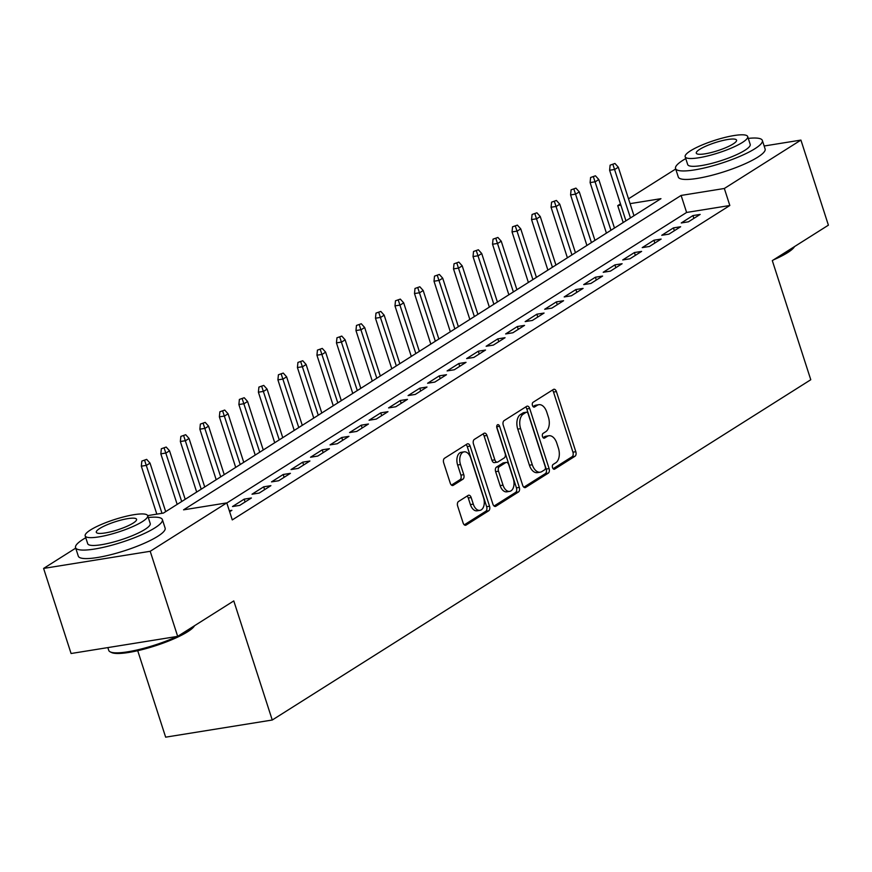 <?xml version="1.0" encoding="UTF-8"?>
<svg xmlns="http://www.w3.org/2000/svg" width="872" height="872" viewBox="0 0 872 872"><rect width="100%" height="100%" fill="white"/><g stroke="black" fill="none" stroke-linecap="round" stroke-linejoin="round"><path stroke-width="1.31" d="M552.532 467.632A2.507 1.504 80.9 0 0 554.276 469.256A2.507 1.504 80.9 0 0 554.636 469.125L574.986 456.263A3.586 2.147 80.9 0 0 575.814 451.707L556.401 391.583A3.586 2.147 80.9 0 0 553.916 389.261A3.586 2.147 80.9 0 0 553.404 389.457L533.054 402.308A2.507 1.504 80.9 0 0 532.465 405.502A2.507 1.504 80.9 0 0 534.209 407.126A2.507 1.504 80.9 0 0 534.569 406.984L537.196 405.327A11.467 6.878 80.9 0 1 538.831 404.695A11.467 6.878 80.9 0 1 546.777 412.14L548.401 417.154A11.467 6.878 80.9 0 1 545.719 431.716L543.093 433.384A2.507 1.504 80.9 0 0 542.504 436.567A2.507 1.504 80.9 0 0 544.237 438.191A2.507 1.504 80.9 0 0 544.597 438.06L547.235 436.392A11.467 6.878 80.9 0 1 548.87 435.76A11.467 6.878 80.9 0 1 556.816 443.205L558.429 448.219A11.467 6.878 80.9 0 1 555.758 462.781L553.12 464.449A2.507 1.504 80.9 0 0 552.532 467.632M458.498 501.509A3.586 2.147 80.9 0 0 457.658 506.065L463.108 522.938A3.586 2.147 80.9 0 0 465.594 525.26A3.586 2.147 80.9 0 0 466.106 525.064L488.702 510.785A3.586 2.147 80.9 0 0 489.541 506.229L470.117 446.104A3.586 2.147 80.9 0 0 467.632 443.783A3.586 2.147 80.9 0 0 467.12 443.979L444.524 458.258A3.586 2.147 80.9 0 0 443.685 462.803L450.268 483.186A3.586 2.147 80.9 0 0 452.753 485.508A3.586 2.147 80.9 0 0 453.266 485.312L462.934 479.197A3.586 2.147 80.9 0 0 463.773 474.651L460.503 464.547A9.581 5.755 80.9 0 1 464.111 451.849A9.581 5.755 80.9 0 1 470.749 458.073L483.535 497.65A9.581 5.755 80.9 0 1 479.938 510.349A9.581 5.755 80.9 0 1 473.289 504.125L471.163 497.531A3.586 2.147 80.9 0 0 468.678 495.209A3.586 2.147 80.9 0 0 468.166 495.405L458.498 501.509M764.155 146.006L800.921 140.087L828.4 225.172L772.309 260.619L810.775 379.734L272.249 720.021L233.783 600.917L177.681 636.364L150.202 551.289L43.6 568.424L75.722 548.128M800.921 140.087L724.338 188.483L681.119 195.437L183.567 509.837L226.785 502.893L150.202 551.289M226.785 502.893L232.279 519.908L729.831 205.498L724.338 188.483M522.677 485.301A3.586 2.147 80.9 0 0 525.151 487.622A3.586 2.147 80.9 0 0 525.663 487.426L548.27 473.147A3.586 2.147 80.9 0 0 549.098 468.591L529.686 408.467A3.586 2.147 80.9 0 0 527.2 406.145A3.586 2.147 80.9 0 0 526.688 406.341L504.092 420.62A3.586 2.147 80.9 0 0 503.253 425.165L522.677 485.301M518.48 491.961L495.885 506.251A3.586 2.147 80.9 0 1 495.372 506.447A3.586 2.147 80.9 0 1 492.887 504.114L473.474 443.99A3.586 2.147 80.9 0 1 474.303 439.433L483.982 433.33A3.586 2.147 80.9 0 1 484.483 433.133A3.586 2.147 80.9 0 1 486.968 435.455L494.849 459.838A3.586 2.147 80.9 0 0 497.334 462.171A3.586 2.147 80.9 0 0 497.847 461.975L504.256 457.92A3.586 2.147 80.9 0 0 505.095 453.364L496.898 427.978A2.507 1.504 80.9 0 1 497.836 424.653A2.507 1.504 80.9 0 1 499.58 426.288L519.32 487.415A3.586 2.147 80.9 0 1 518.48 491.961L515.603 492.429L494.086 506.022M688.455 221.804L700.162 214.414L692.957 215.569L681.25 222.97L688.455 221.804M668.944 234.132L680.651 226.742L673.446 227.897L661.739 235.298L668.944 234.132M649.433 246.471L661.139 239.07L653.935 240.225L642.228 247.626L649.433 246.471M629.922 258.799L641.629 251.398L634.424 252.553L622.717 259.954L629.922 258.799M610.411 271.127L622.118 263.726L614.913 264.881L603.206 272.282L610.411 271.127M590.9 283.455L602.607 276.053L595.402 277.22L583.695 284.61L590.9 283.455M571.389 295.782L583.096 288.392L575.891 289.548L564.184 296.938L571.389 295.782M551.878 308.11L563.585 300.72L556.38 301.875L544.673 309.277L551.878 308.11M532.367 320.449L544.073 313.048L536.869 314.203L525.162 321.605L532.367 320.449M512.856 332.777L524.562 325.376L517.358 326.531L505.651 333.932L512.856 332.777M493.334 345.105L505.052 337.704L497.847 338.859L486.14 346.26L493.334 345.105M473.823 357.433L485.53 350.032L478.336 351.198L466.629 358.588L473.823 357.433M454.312 369.761L466.019 362.36L458.825 363.526L447.118 370.916L454.312 369.761M434.801 382.089L446.508 374.698L439.303 375.854L427.596 383.255L434.801 382.089M415.29 394.417L426.997 387.026L419.792 388.182L408.085 395.583L415.29 394.417M395.779 406.755L407.486 399.354L400.281 400.51L388.574 407.911L395.779 406.755M376.268 419.083L387.975 411.682L380.77 412.838L369.063 420.239L376.268 419.083M356.757 431.411L368.464 424.01L361.259 425.176L349.552 432.567L356.757 431.411M337.246 443.739L348.953 436.338L341.748 437.504L330.041 444.894L337.246 443.739M317.735 456.067L329.442 448.677L322.237 449.832L310.53 457.233L317.735 456.067M298.224 468.395L309.931 461.005L302.726 462.16L291.019 469.561L298.224 468.395M278.713 480.734L290.42 473.333L283.215 474.488L271.508 481.889L278.713 480.734M259.202 493.062L270.909 485.66L263.704 486.816L251.997 494.217L259.202 493.062M239.691 505.389L251.398 497.988L244.193 499.144L232.486 506.545L239.691 505.389M729.831 205.498L686.613 212.452L226.818 503.002M229.314 510.73L231.887 510.316L229.641 511.733M137.711 650.686L165.647 737.167L272.249 720.021M177.681 636.364L71.079 653.51L43.6 568.424M623.197 222.534L617.736 205.629L620.472 203.895M628.516 198.816L675.713 168.994M147.662 515.614L163.402 513.085L660.954 198.674L630.074 203.645M620.875 205.127L617.736 205.629M686.613 212.452L681.119 195.437M692.957 215.569L693.872 218.382M673.446 227.897L674.361 230.72M653.935 240.225L654.85 243.048M634.424 252.553L635.339 255.376M614.913 264.881L615.828 267.704M595.402 277.22L596.317 280.032M575.891 289.548L576.795 292.36M556.38 301.875L557.284 304.688M536.869 314.203L537.773 317.027M517.358 326.531L518.262 329.354M497.847 338.859L498.751 341.682M478.336 351.198L479.24 354.01M458.825 363.526L459.729 366.338M439.303 375.854L440.218 378.666M419.792 388.182L420.707 391.005M400.281 400.51L401.196 403.333M380.77 412.838L381.685 415.661M361.259 425.176L362.174 427.988M341.748 437.504L342.663 440.316M322.237 449.832L323.152 452.644M302.726 462.16L303.63 464.983M283.215 474.488L284.119 477.311M263.704 486.816L264.608 489.639M244.193 499.144L245.097 501.967M548.87 435.76L545.981 436.229A11.467 6.878 80.9 0 0 544.346 436.85L547.235 436.392M543.093 437.657L544.346 436.85M538.831 404.695L535.953 405.164A11.467 6.878 80.9 0 0 534.318 405.785L537.196 405.327M533.054 406.592L534.318 405.785M553.12 468.722L572.097 456.721A3.586 2.147 80.9 0 0 572.937 452.176L553.513 392.051A3.586 2.147 80.9 0 0 552.325 390.133M523.865 487.208L545.382 473.605A3.586 2.147 80.9 0 0 546.221 469.06L526.797 408.935A3.586 2.147 80.9 0 0 525.609 407.017M544.651 469.801A2.507 1.504 80.9 0 0 545.229 466.618L528.181 413.84A2.507 1.504 80.9 0 0 526.448 412.205A2.507 1.504 80.9 0 0 526.089 412.347L523.309 414.102A11.467 6.878 80.9 0 0 520.639 428.664L532.291 464.743A11.467 6.878 80.9 0 0 540.237 472.177A11.467 6.878 80.9 0 0 541.872 471.556L544.651 469.801M523.952 412.685A2.507 1.504 80.9 0 0 523.571 412.674A2.507 1.504 80.9 0 0 523.211 412.805L526.089 412.347M540.237 472.177L537.359 472.646A11.467 6.878 80.9 0 1 529.413 465.201L517.761 429.122A11.467 6.878 80.9 0 1 520.431 414.56L523.211 412.805M497.334 462.171L494.446 462.629A3.586 2.147 80.9 0 1 491.972 460.307L484.091 435.924A3.586 2.147 80.9 0 0 482.892 434.005M499.58 426.288L496.691 426.746L516.442 487.873L519.32 487.415M503.024 485.148A9.581 5.755 80.9 0 0 509.662 491.372A9.581 5.755 80.9 0 0 513.27 478.673L508.758 464.722A3.586 2.147 80.9 0 0 506.283 462.4A3.586 2.147 80.9 0 0 505.771 462.596L499.351 466.651A3.586 2.147 80.9 0 0 498.512 471.196L503.024 485.148L500.136 485.606A9.581 5.755 80.9 0 0 506.785 491.83L509.662 491.372M506.283 462.4L503.395 462.858A3.586 2.147 80.9 0 0 502.882 463.054L505.771 462.596M500.136 485.606L495.634 471.665A3.586 2.147 80.9 0 1 496.473 467.109L502.882 463.054M515.603 492.429A3.586 2.147 80.9 0 0 516.442 487.873M479.938 510.349L477.06 510.818A9.581 5.755 80.9 0 1 470.411 504.594L468.286 497.999A3.586 2.147 80.9 0 0 467.087 496.092M464.111 451.849L461.233 452.317A9.581 5.755 80.9 0 0 457.626 465.005L460.503 464.547M451.467 485.094L460.056 479.665A3.586 2.147 80.9 0 0 460.896 475.109L457.626 465.005M464.307 524.846L485.824 511.243A3.586 2.147 80.9 0 0 486.652 506.697L467.239 446.573A3.586 2.147 80.9 0 0 466.04 444.655M614.945 163.467L610.117 165.168L614.945 163.467L618.313 167.217L614.793 169.43L609.615 170.269L625.933 220.801M612.994 164.699L630.467 217.946M618.313 167.217L633.977 215.722M609.615 170.269L610.117 165.168M794.523 246.58L794.512 246.591A44.516 8.851 162.1 0 1 787.634 252.629A44.516 8.851 162.1 0 1 773.551 259.834M778.598 256.641A45.617 9.069 -17.9 0 0 788.168 251.463A45.617 9.069 -17.9 0 0 794.032 246.885M685.774 158.584A45.617 9.069 -17.9 0 0 682.939 160.274A45.617 9.069 -17.9 0 0 675.549 168.503A45.617 9.069 -17.9 0 0 707.541 167.195A45.617 9.069 -17.9 0 0 754.967 148.687A45.617 9.069 -17.9 0 0 762.368 140.468A45.617 9.069 -17.9 0 0 748.274 138.397M675.549 168.503L678.296 177.016A45.617 9.069 -17.9 0 0 710.288 175.697A45.617 9.069 -17.9 0 0 757.714 157.2A45.617 9.069 -17.9 0 0 765.115 148.97L762.368 140.468M747.686 136.566L750.203 144.392A32.842 6.529 162.1 0 1 744.884 150.311A32.842 6.529 162.1 0 1 710.735 163.631A32.842 6.529 162.1 0 1 687.703 164.579L685.174 156.753A32.842 6.529 -17.9 0 0 708.206 155.805A32.842 6.529 -17.9 0 0 742.355 142.485A32.842 6.529 -17.9 0 0 747.686 136.566A32.842 6.529 -17.9 0 0 724.643 137.504A32.842 6.529 -17.9 0 0 690.493 150.823A32.842 6.529 -17.9 0 0 685.174 156.753M699.715 149.341A21.168 4.207 -17.9 0 0 696.292 153.156A21.168 4.207 -17.9 0 0 711.127 152.556A21.168 4.207 -17.9 0 0 733.134 143.967A21.168 4.207 -17.9 0 0 736.568 140.152A21.168 4.207 -17.9 0 0 721.722 140.763A21.168 4.207 -17.9 0 0 699.715 149.341M194.532 625.725L194.532 625.715A44.516 8.851 162.1 0 1 187.644 631.764A44.516 8.851 162.1 0 1 145.591 648.714A44.516 8.851 162.1 0 1 111.561 652.529L110.232 651.875A45.617 9.069 -17.9 0 0 177.19 636.44M178.618 635.775A45.617 9.069 -17.9 0 0 188.178 630.598A45.617 9.069 -17.9 0 0 194.042 626.02M85.783 537.719A45.617 9.069 -17.9 0 0 82.96 539.408A45.617 9.069 -17.9 0 0 75.559 547.638A45.617 9.069 -17.9 0 0 107.55 546.33A45.617 9.069 -17.9 0 0 154.987 527.822A45.617 9.069 -17.9 0 0 162.377 519.603A45.617 9.069 -17.9 0 0 148.284 517.532M75.559 547.638L78.306 556.151A45.617 9.069 -17.9 0 0 110.297 554.832A45.617 9.069 -17.9 0 0 157.734 536.335A45.617 9.069 -17.9 0 0 165.124 528.105L162.377 519.603M147.695 515.701L150.224 523.527A32.842 6.529 162.1 0 1 144.905 529.446A32.842 6.529 162.1 0 1 110.755 542.765A32.842 6.529 162.1 0 1 87.712 543.714L85.184 535.888A32.842 6.529 -17.9 0 0 108.226 534.939A32.842 6.529 -17.9 0 0 142.376 521.62A32.842 6.529 -17.9 0 0 147.695 515.701A32.842 6.529 -17.9 0 0 124.663 516.638A32.842 6.529 -17.9 0 0 90.514 529.958A32.842 6.529 -17.9 0 0 85.184 535.888M99.735 528.476A21.168 4.207 -17.9 0 0 96.302 532.302A21.168 4.207 -17.9 0 0 111.147 531.691A21.168 4.207 -17.9 0 0 133.154 523.102A21.168 4.207 -17.9 0 0 136.577 519.287A21.168 4.207 -17.9 0 0 121.742 519.897A21.168 4.207 -17.9 0 0 99.735 528.476M107.845 647.591L108.76 650.414A45.617 9.069 -17.9 0 0 110.232 651.875M595.434 175.795L590.606 177.496L595.434 175.795L598.802 179.545L595.282 181.758L590.104 182.597L606.422 233.14M593.483 177.027L610.956 230.273M598.802 179.545L614.466 228.05M590.104 182.597L590.606 177.496M575.923 188.123L571.095 189.824L575.923 188.123L579.281 191.873L575.771 194.096L570.582 194.925L586.911 245.468M573.972 189.355L591.445 242.601M579.281 191.873L594.955 240.389M570.582 194.925L571.095 189.824M556.412 200.451L551.584 202.151L556.412 200.451L559.769 204.201L556.26 206.424L551.071 207.253L567.399 257.796M554.461 201.694L571.934 254.929M559.769 204.201L575.444 252.717M551.071 207.253L551.584 202.151M536.901 212.79L532.073 214.479L536.901 212.79L540.259 216.529L536.749 218.752L531.56 219.581L547.889 270.124M534.95 214.022L552.423 267.257M540.259 216.529L555.933 265.044M531.56 219.581L532.073 214.479M517.39 225.118L512.551 226.807L517.39 225.118L520.748 228.856L517.238 231.08L512.049 231.919L528.378 282.452M515.439 226.349L532.912 279.596M520.748 228.856L536.422 277.372M512.049 231.919L512.551 226.807M497.879 237.446L493.04 239.146L497.879 237.446L501.237 241.195L497.727 243.408L492.538 244.247L508.867 294.78M495.928 238.677L513.39 291.924M501.237 241.195L516.911 289.7M492.538 244.247L493.04 239.146M478.368 249.774L473.529 251.474L478.368 249.774L481.726 253.523L478.216 255.736L473.027 256.575L489.356 307.118M476.417 251.005L493.879 304.252M481.726 253.523L497.4 302.028M473.027 256.575L473.529 251.474M458.857 262.101L454.018 263.802L458.857 262.101L462.215 265.851L458.705 268.064L453.516 268.903L469.845 319.446M456.906 263.333L474.368 316.58M462.215 265.851L477.889 314.356M453.516 268.903L454.018 263.802M439.346 274.429L434.507 276.13L439.346 274.429L442.704 278.179L439.194 280.403L434.005 281.231L450.334 331.774M437.395 275.672L454.857 328.908M442.704 278.179L458.367 326.695M434.005 281.231L434.507 276.13M419.824 286.768L414.996 288.458L419.824 286.768L423.193 290.507L419.683 292.73L414.494 293.559L430.823 344.102M417.873 288L435.346 341.235M423.193 290.507L438.856 339.023M414.494 293.559L414.996 288.458M400.313 299.096L395.485 300.786L400.313 299.096L403.682 302.835L400.172 305.058L394.983 305.887L411.301 356.43M398.362 300.328L415.835 353.574M403.682 302.835L419.345 351.351M394.983 305.887L395.485 300.786M380.802 311.424L375.974 313.113L380.802 311.424L384.171 315.173L380.661 317.386L375.472 318.226L391.79 368.758M378.851 312.656L396.324 365.902M384.171 315.173L399.834 363.678M375.472 318.226L375.974 313.113M361.291 323.752L356.463 325.452L361.291 323.752L364.66 327.501L361.139 329.714L355.961 330.553L372.279 381.097M359.34 324.983L376.813 378.23M364.66 327.501L380.323 376.006M355.961 330.553L356.463 325.452M341.78 336.08L336.952 337.78L341.78 336.08L345.149 339.829L341.628 342.042L336.45 342.881L352.768 393.425M339.829 337.311L357.302 390.558M345.149 339.829L360.812 388.334M336.45 342.881L336.952 337.78M322.269 348.408L317.441 350.108L322.269 348.408L325.638 352.157L322.117 354.381L316.939 355.209L333.257 405.753M320.318 349.639L337.791 402.886M325.638 352.157L341.301 400.673M316.939 355.209L317.441 350.108M302.758 360.746L297.93 362.436L302.758 360.746L306.116 364.485L302.606 366.709L297.417 367.537L313.746 418.08M300.807 361.978L318.28 415.214M306.116 364.485L321.79 413.001M297.417 367.537L297.93 362.436M283.247 373.074L278.419 374.764L283.247 373.074L286.605 376.813L283.095 379.037L277.906 379.865L294.235 430.408M281.296 374.306L298.769 427.542M286.605 376.813L302.279 425.329M277.906 379.865L278.419 374.764M263.736 385.402L258.908 387.092L263.736 385.402L267.094 389.141L263.584 391.365L258.395 392.204L274.724 442.736M261.785 386.634L279.258 439.88M267.094 389.141L282.768 437.657M258.395 392.204L258.908 387.092M244.225 397.73L239.386 399.43L244.225 397.73L247.583 401.48L244.073 403.692L238.884 404.532L255.213 455.064M242.274 398.962L259.747 452.208M247.583 401.48L263.257 449.985M238.884 404.532L239.386 399.43M224.714 410.058L219.875 411.758L224.714 410.058L228.072 413.808L224.562 416.02L219.373 416.86L235.702 467.403M222.763 411.29L240.225 464.536M228.072 413.808L243.746 462.313M219.373 416.86L219.875 411.758M205.203 422.386L200.364 424.086L205.203 422.386L208.561 426.136L205.051 428.359L199.862 429.188L216.191 479.731M203.252 423.618L220.714 476.864M208.561 426.136L224.235 474.651M199.862 429.188L200.364 424.086M185.692 434.714L180.853 436.414L185.692 434.714L189.05 438.463L185.54 440.687L180.351 441.515L196.68 492.059M183.741 435.956L201.203 489.192M189.05 438.463L204.724 486.979M180.351 441.515L180.853 436.414M166.181 447.053L161.342 448.742L166.181 447.053L169.539 450.791L166.029 453.015L160.84 453.843L177.169 504.387M164.23 448.284L181.692 501.52M169.539 450.791L185.202 499.307M160.84 453.843L161.342 448.742M146.66 459.381L141.831 461.07L146.66 459.381L150.028 463.119L146.518 465.343L141.329 466.182L156.818 514.142M144.708 460.612L162.007 513.314M150.028 463.119L165.691 511.635M141.329 466.182L141.831 461.07M553.894 469.245L554.636 469.125M533.827 407.104L534.569 406.984M543.856 438.169L544.597 438.06M553.513 392.051L556.401 391.583M572.937 452.176L575.814 451.707M572.097 456.721L574.986 456.263M526.797 408.935L529.686 408.467M546.221 469.06L549.098 468.591M545.382 473.605L548.27 473.147M524.606 487.601L525.663 487.426M520.431 414.56L523.309 414.102M517.761 429.122L520.639 428.664M529.413 465.201L532.291 464.743M494.827 506.414L495.885 506.251M484.091 435.924L486.968 435.455M491.972 460.307L494.849 459.838M496.473 467.109L499.351 466.651M495.634 471.665L498.512 471.196M468.286 497.999L471.163 497.531M470.411 504.594L473.289 504.125M460.896 475.109L463.773 474.651M460.056 479.665L462.934 479.197M452.208 485.486L453.266 485.312M467.239 446.573L470.117 446.104M486.652 506.697L489.541 506.229M485.824 511.243L488.702 510.785M465.048 525.238L466.106 525.064M523.571 412.674L526.448 412.205"/></g></svg>
